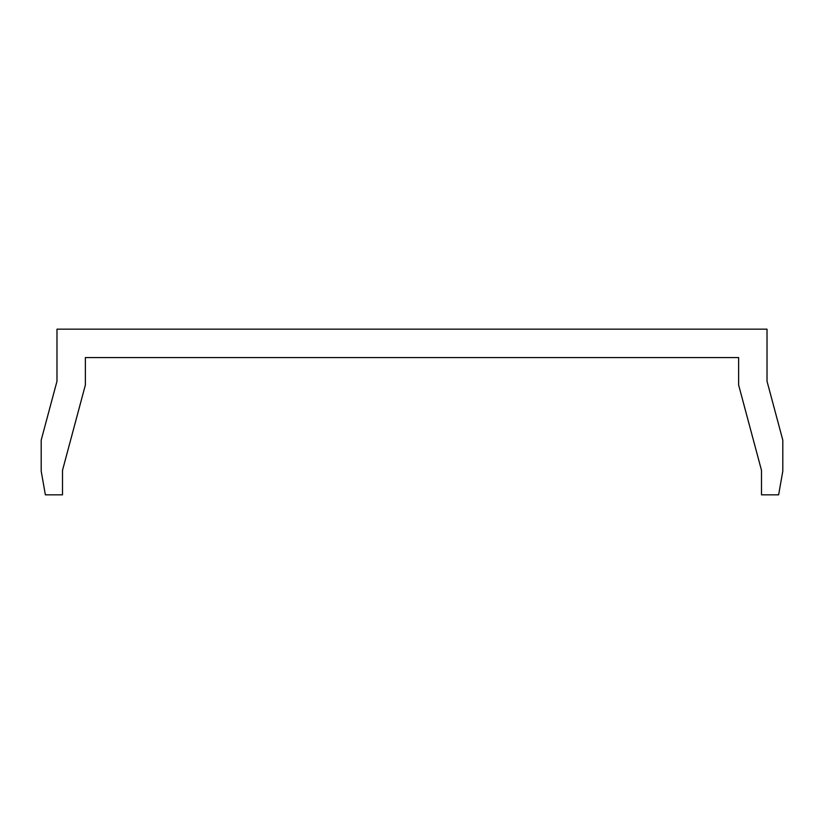 <?xml version="1.0" encoding="UTF-8"?>
<svg xmlns="http://www.w3.org/2000/svg" width="824" height="824" viewBox="0 0 824 824"><rect width="100%" height="100%" fill="white"/><g stroke="black" fill="none" stroke-linecap="round" stroke-linejoin="round"><path stroke-width="0.62" stroke-dasharray="4.12 3.09" d="M738.623 357.565L738.623 384.973L761.5 470.36L761.5 494.843L778.629 494.843L782.8 471.173L782.8 440.119L767.02 381.234L767.02 329.157L56.98 329.157L56.98 381.234L41.2 440.119L41.2 471.173L45.371 494.843L62.5 494.843L62.5 470.36L85.377 384.973L85.377 357.565L738.623 357.565"/><path stroke-width="1.24" d="M738.623 357.565L738.623 384.973L761.5 470.36L761.5 494.843L778.629 494.843L782.8 471.173L782.8 440.119L767.02 381.234L767.02 329.157L56.98 329.157L56.98 381.234L41.2 440.119L41.2 471.173L45.371 494.843L62.5 494.843L62.5 470.36L85.377 384.973L85.377 357.565L738.623 357.565"/></g></svg>
